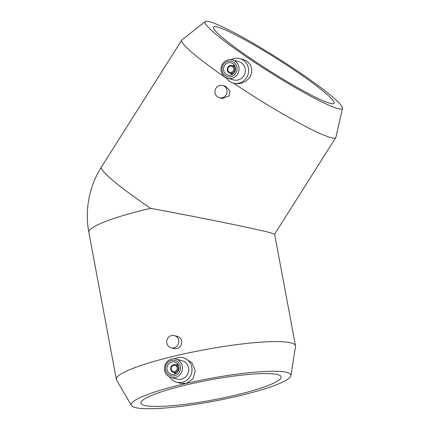 <?xml version="1.0" encoding="UTF-8"?>
<svg xmlns="http://www.w3.org/2000/svg" width="430" height="430" viewBox="0 0 430 430"><rect width="100%" height="100%" fill="white"/><g stroke="black" fill="none" stroke-linecap="round" stroke-linejoin="round"><path stroke-width="0.64" d="M330.084 103.334A71.321 7.068 -147.7 0 1 260.843 65.247A71.321 7.068 -147.7 0 1 213.5 27.009A71.321 7.068 -147.7 0 1 277.543 59.184A71.321 7.068 -147.7 0 1 334.024 103.302A71.321 7.068 -147.7 0 1 330.084 103.334M277.721 374.589A71.321 10.116 -10.6 0 1 281.156 376.879A71.321 10.116 -10.6 0 1 212.915 399.943A71.321 10.116 -10.6 0 1 140.949 403.12A71.321 10.116 -10.6 0 1 199.122 382.05A71.321 10.116 -10.6 0 1 277.721 374.589M226.938 90.225A6.337 6.015 -75.1 0 0 222.643 85.473A6.337 6.015 -75.1 0 0 215.199 90.047A6.337 6.015 -75.1 0 0 219.381 97.723A6.337 6.015 -75.1 0 0 226.938 90.225M222.643 85.473L225.669 86.279L229.991 91.042L229.104 95.815L222.407 98.529L219.381 97.723M178.654 340.323A6.337 6.015 -75.1 0 0 174.36 335.567A6.337 6.015 -75.1 0 0 166.915 340.146A6.337 6.015 -75.1 0 0 171.097 347.822A6.337 6.015 -75.1 0 0 178.654 340.323M174.36 335.567L177.397 336.378C179.729 337.098 181.175 338.69 181.745 341.146C181.745 346.467 179.208 348.961 174.134 348.628L171.097 347.822M226.309 77.825A12.68 12.029 -75.1 0 0 233.27 83.065A12.68 12.029 -75.1 0 0 248.158 73.912A12.68 12.029 -75.1 0 0 239.795 58.561A12.68 12.029 -75.1 0 0 231.152 59.652M239.795 58.561L243.434 59.534L246.96 61.135L250.12 64.376L251.749 68.601L251.572 73.369L249.55 77.755L245.675 81.431L240.666 83.484L235.452 83.592L233.27 83.065M227.588 78.276L233.823 79.937A9.508 9.025 -75.1 0 0 244.993 73.068A9.508 9.025 -75.1 0 0 238.72 61.554L232.479 59.894A9.508 9.025 -75.1 0 0 222.525 63.995A9.508 9.025 -75.1 0 0 227.588 78.276A9.508 9.025 -75.1 0 0 238.752 71.407A9.508 9.025 -75.1 0 0 232.479 59.894M223.294 64.715A7.923 7.52 -75.1 0 0 229.029 76.846A7.923 7.52 -75.1 0 0 236.333 65.306A7.923 7.52 -75.1 0 0 223.294 64.715M224.546 65.564A6.337 6.015 -75.1 0 0 227.922 75.083A6.337 6.015 -75.1 0 0 235.366 70.504A6.337 6.015 -75.1 0 0 231.184 62.828A6.337 6.015 -75.1 0 0 224.546 65.564M230.975 73.433A6.337 6.015 -75.1 0 0 231.738 74.782M234.345 64.984A6.337 6.015 -75.1 0 0 233.012 65.779M227.873 67.22A3.961 3.757 -75.1 0 0 229.98 73.17A3.961 3.757 -75.1 0 0 234.635 70.31A3.961 3.757 -75.1 0 0 227.873 67.22M228.255 67.58A3.171 3.01 -75.1 0 0 230.55 72.433A3.171 3.01 -75.1 0 0 233.474 67.816A3.171 3.01 -75.1 0 0 228.255 67.58M337.91 108.634A81.227 8.052 32.3 0 0 342.5 108.338A81.227 8.052 32.3 0 0 278.065 58.356A81.227 8.052 32.3 0 0 205.32 21.5A81.227 8.052 32.3 0 0 257.871 64.489A81.227 8.052 32.3 0 0 337.91 108.634M233.565 83.146A91.133 9.03 32.3 0 0 330.761 137.589A91.133 9.03 32.3 0 0 335.787 137.552A91.133 9.03 32.3 0 0 335.911 137.256L342.5 108.338M205.32 21.5L182.003 39.829A91.133 9.03 32.3 0 0 181.788 40.065A91.133 9.03 32.3 0 0 226.782 78.534M169.732 377.002A12.68 12.029 -75.1 0 0 176.687 382.243A12.68 12.029 -75.1 0 0 191.576 373.089A12.68 12.029 -75.1 0 0 183.212 357.738A12.68 12.029 -75.1 0 0 177.638 357.658A12.68 12.029 -75.1 0 0 174.569 358.83M183.212 357.738L184.706 358.136L191.925 362.791L195.231 370.644L193.124 378.755L186.276 383.399L180.621 383.291L176.687 382.243M171.006 377.454L177.241 379.115A9.508 9.025 -75.1 0 0 188.41 372.246A9.508 9.025 -75.1 0 0 182.137 360.732L175.902 359.071A9.508 9.025 -75.1 0 0 171.721 359.012A9.508 9.025 -75.1 0 0 164.405 368.123A9.508 9.025 -75.1 0 0 171.006 377.454A9.508 9.025 -75.1 0 0 182.175 370.585A9.508 9.025 -75.1 0 0 175.902 359.071M171.527 360.426A7.923 7.52 -75.1 0 0 167.275 373.471A7.923 7.52 -75.1 0 0 180.105 370.504A7.923 7.52 -75.1 0 0 171.527 360.426M171.817 361.963A6.337 6.015 -75.1 0 0 166.937 368.042A6.337 6.015 -75.1 0 0 171.339 374.261A6.337 6.015 -75.1 0 0 178.783 369.682A6.337 6.015 -75.1 0 0 174.601 362.006A6.337 6.015 -75.1 0 0 171.817 361.963M177.762 364.162A6.337 6.015 -75.1 0 0 176.429 364.957M174.392 372.611A6.337 6.015 -75.1 0 0 175.155 373.96M173.698 364.667A3.961 3.757 -75.1 0 0 173.403 372.348A3.961 3.757 -75.1 0 0 178.052 369.488A3.961 3.757 -75.1 0 0 173.698 364.667M173.602 365.371A3.171 3.01 -75.1 0 0 171.903 370.59A3.171 3.01 -75.1 0 0 177.031 369.408A3.171 3.01 -75.1 0 0 173.602 365.371M286.982 372.45A81.227 11.519 -10.6 0 1 290.9 375.648A81.227 11.519 -10.6 0 1 213.173 401.319A81.227 11.519 -10.6 0 1 131.419 405.49A81.227 11.519 -10.6 0 1 186.276 383.399A81.227 11.519 -10.6 0 1 286.982 372.45M131.419 405.49L116.584 380.007A91.133 12.927 -10.6 0 1 116.353 379.389A91.133 12.927 -10.6 0 1 190.683 352.466A91.133 12.927 -10.6 0 1 291.121 342.936A91.133 12.927 -10.6 0 1 295.507 345.86A91.133 12.927 -10.6 0 1 295.512 346.521L290.9 375.648M295.507 345.86L274.609 234.183L270.502 232.78C256.678 229.013 199.541 217.36 150.645 208.335A91.133 9.03 32.3 0 1 101.437 166.996L181.788 40.065M101.437 166.996A91.133 91.133 0 0 0 88.865 232.501A91.133 12.927 -10.6 0 1 150.645 208.335M235.108 66.338L232.023 65.516M233.071 73.992L229.98 73.17M178.525 365.516L175.44 364.694M176.488 373.17L173.403 372.348M274.609 234.2L335.787 137.552M116.353 379.389L88.865 232.501"/></g></svg>
